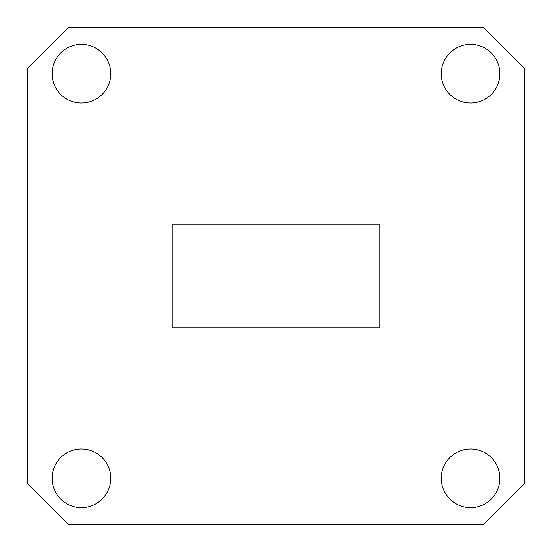 <?xml version="1.0" encoding="UTF-8"?>
<svg xmlns="http://www.w3.org/2000/svg" width="552" height="552" viewBox="0 0 552 552"><rect width="100%" height="100%" fill="white"/><g stroke="black" fill="none" stroke-linecap="round" stroke-linejoin="round"><path stroke-width="0.83" d="M524.4 483.697L524.4 68.303L483.697 27.6L68.303 27.6L27.6 68.303L27.6 483.697L68.303 524.4L483.697 524.4L524.4 483.697M110.738 478.308A29.311 29.311 0 0 0 66.771 452.923A29.311 29.311 0 0 0 66.771 503.686A29.311 29.311 0 0 0 110.738 478.308M499.877 478.308A29.311 29.311 0 0 0 455.917 452.923A29.311 29.311 0 0 0 455.917 503.686A29.311 29.311 0 0 0 499.877 478.308M499.877 73.692A29.311 29.311 0 0 0 455.917 48.314A29.311 29.311 0 0 0 455.917 99.077A29.311 29.311 0 0 0 499.877 73.692M110.738 73.692A29.311 29.311 0 0 0 66.771 48.314A29.311 29.311 0 0 0 66.771 99.077A29.311 29.311 0 0 0 110.738 73.692M379.797 224.098L172.203 224.098L172.203 327.902L379.797 327.902L379.797 224.098"/></g></svg>
